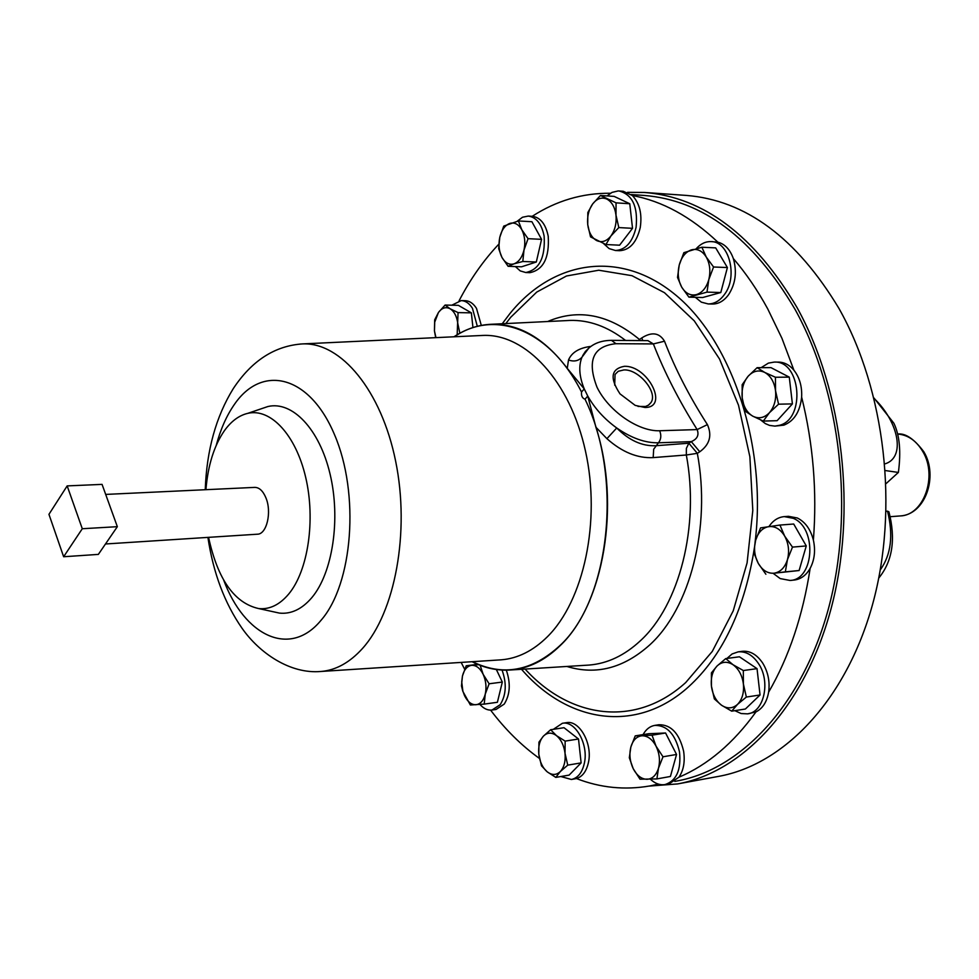 <?xml version="1.0" encoding="UTF-8"?>
<svg xmlns="http://www.w3.org/2000/svg" width="979" height="979" viewBox="0 0 979 979"><rect width="100%" height="100%" fill="white"/><g stroke="black" fill="none" stroke-linecap="round" stroke-linejoin="round"><path stroke-width="1.47" d="M638.002 406.42L645.516 406.493L648.685 405.037L650.937 402.614C658.255 392.493 638.859 369.083 623.929 369.927L618.263 371.274L615.069 374.419L614.69 385.188M644.904 407.472C669.428 407.79 647.768 365.204 624.284 366.317C611.006 368.863 609.574 378.053 620.013 393.876L635.2 405.392L644.904 407.472M451.808 305.203L461.231 300.59C465.576 300.786 469.32 303.355 472.465 308.299L477.299 326.301M461.231 300.59L465.258 300.688C469.602 300.883 473.346 303.441 476.504 308.385L481.301 325.407M696.387 248.507C700.744 243.722 705.639 241.421 711.048 241.593C729.098 241.25 738.19 276.665 724.46 294.483C719.846 300.798 714.425 303.943 708.209 303.943L701.343 302.156L695.323 297.322M607.066 195.922L611.985 192.41L618.177 190.942L623.231 191.272L632.373 195.531C662.281 201.099 690.782 216.64 717.852 242.168C724.901 244.028 730.065 249.486 733.344 258.566C737.126 271.734 735.559 283.739 728.645 294.606C724.032 300.896 718.61 304.053 712.394 304.041L708.209 303.943M502.056 670.077C506.828 683.415 506.216 694.943 500.22 704.66L492.009 710.032C487.726 710.534 483.712 708.674 479.955 704.452M506.314 670.162C510.818 683.33 510.12 694.649 504.222 704.097L496.01 709.469L492.009 710.032M726.956 658.439L732.096 653.96L738.129 651.867C745.961 651.17 752.778 655.11 758.578 663.701C770.84 681.617 764.012 712.296 747.601 713.862L741.152 713.544L734.85 710.668M738.129 651.867L742.29 651.316C750.11 650.619 756.926 654.559 762.727 663.126C768.074 671.973 770.045 681.665 768.625 692.19C766.863 701.931 762.653 708.502 755.984 711.892C733.369 743.257 707.682 765.027 678.961 777.191L669.183 783.8L665.084 784.558C659.968 785.366 655.073 783.592 650.399 779.223M619.071 190.978C632.41 194.54 638.075 206.655 636.093 227.312C632.544 242.18 625.654 249.914 615.436 250.502L609.109 248.593L603.676 243.661M632.373 195.531C639.63 203.289 642.248 213.96 640.254 227.544C636.693 242.388 629.803 250.11 619.572 250.697L615.436 250.502M553.355 729.331L562.387 723.285C575.236 720.458 588.599 744.162 584.426 762.935C582.321 772.468 577.977 777.987 571.406 779.48L560.845 776.531M562.387 723.285L566.437 722.673C579.299 719.846 592.674 743.514 588.489 762.249C586.543 771.207 582.529 776.641 576.472 778.562L571.406 779.48M768.956 526.567C772.994 520.51 778.109 517.193 784.289 516.618L793.161 518.295C817.171 527.522 814.467 579.801 790.065 580.461L780.202 578.589L773.398 573.51M784.289 516.618L788.462 516.312L797.334 517.989C805.215 521.917 810.563 529.284 813.39 540.114C815.629 550.492 814.552 559.902 810.159 568.334C802.89 615.607 789.05 656.885 768.625 692.19M761.136 367.663L768.417 363.111L774.193 362.095C800.761 360.223 805.852 418.731 779.651 425.278L774.891 426.11L769.506 425.4L765.382 423.626L760.683 419.979M774.193 362.095L778.391 362.095C784.252 362.181 789.429 364.873 793.908 370.197C799.574 377.478 802.144 386.436 801.642 397.082C800.039 411.718 794.104 421.068 783.836 425.155L774.891 426.11M517.206 221.254L522.492 217.24L528.268 216.078C536.321 217.216 541.595 223.861 544.116 236.012C545.438 257.538 539.331 269.714 525.772 272.529L520.228 270.902L515.382 266.569M610.443 193.255C582.481 192.998 556.39 200.683 532.209 216.31L532.356 216.31C540.42 217.448 545.707 224.081 548.216 236.22C549.537 257.71 543.418 269.861 529.859 272.676L525.772 272.529M643.068 734.617C645.993 729.331 649.885 726.259 654.767 725.39C666.944 725.231 675.192 734.03 679.487 751.811C681.335 769.8 676.538 780.716 665.084 784.558M654.767 725.39L658.867 724.741C671.056 724.582 679.304 733.369 683.599 751.101C685.165 761.576 683.623 770.277 678.961 777.191M105.683 494.419L254.785 487.383C259.251 487.42 262.947 490.858 265.86 497.699C272.027 512.005 266.765 534.363 257.391 534.204L105.487 543.981M674.8 781.389L676.673 781.046C740.981 769.567 802.278 705.149 828.491 608.473C854.618 511.895 840.949 392.187 795.083 309.425C752.973 238.056 702.604 200.059 643.998 195.433L631.235 194.54M459.078 300.773C470.287 279.199 483.516 260.341 498.8 244.187M733.344 258.566C745.949 273.227 757.403 289.98 767.695 308.826L781.952 338.318L793.908 370.197M472.074 661.706C484.715 668.18 497.687 670.933 511.001 669.954C528.55 668.522 544.899 660.446 560.037 645.736C603.615 605.01 621.127 504.895 595.917 427.248L587.767 396.091L585.014 399.187C582.346 398.318 581.183 395.932 581.514 392.016L584.255 388.908L567.257 368.373C544.471 338.416 519.286 323.706 491.715 324.257C478.376 324.771 465.784 328.956 453.938 336.788M586.715 665.218L589.125 665.059C607.457 663.578 624.529 655.477 640.364 640.78C679.304 605.291 699.752 526.518 686.328 454.99L653.177 457.609C637.402 458.405 621.983 452.09 606.919 438.678L595.917 427.248M639.911 340.57L639.483 339.517L641.808 337.902C651.818 331.6 659.381 332.713 664.508 341.218C675.057 368.679 689.351 396.471 707.401 424.617C712.235 435.471 709.702 444.527 699.777 451.772L697.329 453.338L686.328 454.99L686.365 448.419L688.837 443.218L697.329 453.338C711.268 527.216 689.962 608.559 649.566 645.063C623.586 668.229 596.027 675.363 566.878 666.454M205.92 489.696C207.927 465.453 214.046 445.849 224.277 430.87C231.117 421.276 238.962 415.426 247.809 413.334C270.559 407.962 295.842 434.798 305.705 477.434C315.691 519.959 308.104 570.635 288.817 593.898C279.713 604.765 269.678 609.66 258.701 608.571C234.422 603.137 217.717 579.397 208.576 537.349M272.86 611.667L279.431 613.099C291.204 614.286 302.009 609.134 311.811 597.655C332.591 573.07 340.839 519.311 330.107 474.228C319.521 429.022 292.317 400.717 267.903 406.53L261.528 408.684M649.04 786.1L677.615 783.922C742.523 772.26 804.408 707.168 830.853 609.489C857.2 511.907 843.335 390.976 796.979 307.455C754.479 235.523 703.693 197.195 644.61 192.471L627.588 192.337M644.61 192.471L686.23 195.408C745.557 200.169 796.465 237.836 838.942 308.422C885.273 390.376 899.003 508.872 872.509 604.63C845.929 700.499 783.849 764.636 718.647 776.371L677.615 783.922M880.305 569.851C891.074 554.885 893.484 535.317 887.537 511.16L886.191 511.258M887.537 511.16L888.932 511.846C895.883 539.123 892.53 561.138 878.897 577.891L878.775 578.014M464.658 669.232L461.146 662.416M539.453 758.444C521.501 745.557 505.213 729.453 490.601 710.13M658.365 784.106L649.946 785.929C624.859 790.286 600.36 787.826 576.472 778.562M755.984 711.892L747.601 713.862M810.159 568.334C806.145 575.322 800.834 579.225 794.238 580.045L790.065 580.461M801.642 397.082C813.231 443.817 817.147 491.495 813.39 540.114M711.048 241.593L717.852 242.168M874.027 398.037L893.864 423.222C899.64 435.263 901.145 451.662 898.379 472.441L886.068 483.614M898.379 472.441L885.383 470.556M874.137 398.465C899.175 422.549 905.612 457.878 884.881 463.899M585.87 351.008L581.942 357.249C578.418 361.006 573.939 361.912 568.505 359.978C571.736 352.416 579.176 347.888 590.827 346.407M567.257 368.373L568.505 359.978M699.777 451.772L691.284 441.615L658.439 442.802C645.234 443.046 631.333 438.102 616.733 427.982C629.032 440.354 642.004 446.265 655.661 445.739L688.837 443.218L691.284 441.615C697.281 439.081 699.239 435.08 697.146 429.585L707.401 424.617M606.919 438.678L616.733 427.982C604.41 419.073 594.755 408.439 587.767 396.091L584.255 388.908C579.225 376.609 578.454 366.06 581.942 357.249L588.93 347.924M615.95 343.702L653.36 343.923L647.902 340.631L611.52 340.362L615.95 343.702C593.066 346.15 586.764 360.664 597.031 387.256C608.522 411.021 638.381 431.666 659.65 430.748L697.146 429.585C678.863 400.472 664.276 371.922 653.36 343.923L664.508 341.218M642.75 340.594L641.808 337.902M67.172 485.902L102.061 484.385L117.345 526.678L98.353 554.395L63.635 556.745L82.285 528.733L67.172 485.902L48.95 514.33L63.635 556.745M117.345 526.678L82.285 528.733M635.224 735.878L630.843 747.075C632.936 740.051 636.717 736.281 642.163 735.767C647.682 735.816 652.32 739.292 656.065 746.206L652.026 735.192L635.224 735.878L648.747 733.712L665.573 733.002L676.55 754.466L670.419 776.469L656.885 778.917L658.5 768.123C656.309 775.209 652.467 778.941 646.984 779.308C641.453 779.1 636.864 775.564 633.229 768.699C629.889 761.564 629.093 754.356 630.843 747.075L629.326 757.758L633.229 768.699L640.021 779.198L656.885 778.917M656.065 746.206C659.491 753.426 660.311 760.744 658.5 768.123L662.991 756.791L656.065 746.206M676.55 754.466L662.991 756.791M665.573 733.002L652.026 735.192M518.405 220.96L531.903 221.707L541.558 239.341L536.308 262.017L521.55 266.802L508.101 266.3L513.999 263.853C509.166 265.15 505.152 262.996 501.946 257.404C499.009 251.468 498.287 244.774 499.779 237.334C501.591 230.053 504.87 225.427 509.618 223.469C514.44 222.037 518.503 224.118 521.795 229.722C524.817 235.719 525.552 242.486 523.998 250.049L528.048 238.68L521.795 229.722L518.405 220.96L503.744 226.112L499.779 237.334L498.666 248.654L501.946 257.404L508.101 266.3M513.999 263.853C518.784 262.017 522.125 257.416 523.998 250.049L522.81 261.491L513.999 263.853M536.308 262.017L522.81 261.491M541.558 239.341L528.048 238.68M757.11 367.676L748.14 376.242L742.155 384.71L742.217 397.963C741.433 389.275 743.404 382.03 748.14 376.242C753.169 370.894 758.713 369.634 764.77 372.448L757.11 367.676L770.95 367.627L789.282 377.135L792.403 403.899L777.106 420.689L763.29 421.08L769.433 412.71C764.293 417.972 758.737 419.122 752.741 416.148L763.29 421.08M775.539 390.731C776.335 399.603 774.291 406.934 769.433 412.71L778.562 404.192L775.539 390.731L775.441 377.258L764.77 372.448C770.693 375.875 774.279 381.969 775.539 390.731M742.217 397.963C743.416 406.566 746.928 412.624 752.741 416.148L745.203 411.18L742.217 397.963M792.403 403.899L778.562 404.192M789.282 377.135L775.441 377.258M779.92 525.062L760.548 527.901L755.641 540.273C758.089 532.405 762.457 527.84 768.735 526.604C775.099 525.968 780.434 529.149 784.717 536.174L779.92 525.062L793.712 524.022L806.268 545.927L799.109 570.524L774.108 573.204C767.732 573.657 762.457 570.39 758.297 563.39L765.884 574.245M787.446 559.645C784.889 567.6 780.434 572.128 774.108 573.204L785.329 571.858L787.446 559.645L792.476 547.114L784.717 536.174C788.658 543.59 789.563 551.41 787.446 559.645M755.641 540.273C753.597 548.362 754.479 556.072 758.297 563.39L753.659 552.34L755.641 540.273M799.109 570.524L785.329 571.858M806.268 545.927L792.476 547.114M550.651 729.734L543.369 736.184C547.298 732.341 551.666 732.157 556.451 735.621C561.138 739.598 563.99 745.496 565.03 753.353L565.14 741.115L556.451 735.621L550.651 729.734L564.002 727.703L578.516 739.01L581.122 762.886L569.142 775.099L555.803 777.399L560.343 771.525C556.329 775.295 551.948 775.392 547.2 771.819C542.599 767.793 539.796 761.919 538.805 754.197C538.144 746.475 539.662 740.467 543.369 736.184L538.939 742.155L538.805 754.197L541.485 765.811L547.2 771.819L555.803 777.399M565.03 753.353C565.703 761.221 564.137 767.279 560.343 771.525L567.747 765.137L565.03 753.353M581.122 762.886L567.747 765.137M578.516 739.01L565.14 741.115M600.457 195.47L614.151 196.4L629.766 203.742L632.52 228.327L619.597 245.191L605.928 244.542L610.896 236.012L618.814 227.581L615.987 215.123C616.697 223.285 614.996 230.249 610.896 236.012C606.564 241.336 601.852 242.865 596.749 240.614C591.793 237.836 588.795 232.5 587.73 224.607C587.033 216.604 588.673 209.702 592.674 203.938C596.921 198.553 601.62 196.926 606.772 199.043C611.814 201.735 614.885 207.095 615.987 215.123L616.048 202.849L600.457 195.47L592.674 203.938L587.828 212.516L587.73 224.607L590.521 236.869L605.928 244.542M629.766 203.742L616.048 202.849M632.52 228.327L618.814 227.581M725.745 658.598L717.093 665.965C721.915 661.523 727.226 661.119 733.051 664.741L725.745 658.598L739.426 656.787L757.036 668.645L760.047 694.98L745.386 709.016L731.705 711.158L737.554 704.354C732.635 708.686 727.299 708.992 721.547 705.235C715.967 700.988 712.59 694.601 711.427 686.108L714.352 698.933L721.547 705.235L731.705 711.158M743.391 684.003C744.162 692.691 742.217 699.471 737.554 704.354L746.353 697.048L743.391 684.003L743.33 670.542L733.051 664.741C738.729 668.926 742.18 675.339 743.391 684.003M717.093 665.965C712.553 670.872 710.668 677.59 711.427 686.108L711.403 672.879L717.093 665.965M760.047 694.98L746.353 697.048M757.036 668.645L743.33 670.542M474.937 664.692L475.623 663.432M496.353 669.526L502.325 682.057L497.393 702.286L484.201 704.109L485.254 694.148C483.491 700.67 480.359 704.207 475.855 704.745C471.315 704.77 467.534 701.723 464.511 695.604L462.871 691.113L461.721 681.91L462.443 676.012C464.132 669.55 467.216 665.989 471.682 665.328L466.212 665.757L462.443 676.012L461.464 685.887L462.81 691.272L470.361 704.99L484.201 704.109M480.187 665.402L483.149 674.311C486 680.76 486.698 687.368 485.254 694.148L489.108 683.783L483.149 674.311C480.053 668.167 476.222 665.169 471.682 665.328L478.535 664.68M502.325 682.057L489.108 683.783M477.74 664.362L466.212 665.757M701.857 247.222L715.686 247.883L727.397 267.548L720.801 292.525L702.714 297.518L688.922 297.151L706.997 292.121L708.82 279.541C706.459 287.655 702.335 292.672 696.461 294.606C690.538 295.939 685.63 293.492 681.751 287.239C678.178 280.63 677.346 273.227 679.23 265.04C681.482 257.024 685.533 251.97 691.358 249.89C697.281 248.385 702.237 250.759 706.238 257.012C709.91 263.694 710.766 271.207 708.82 279.541L713.569 266.998L706.238 257.012L701.857 247.222L683.868 252.668L679.23 265.04L677.517 277.473L681.751 287.239L688.922 297.151M727.397 267.548L713.569 266.998M720.801 292.525L706.997 292.121M435.961 337.633L434.443 330.914L434.713 322.164L438.47 312.436C441.97 307.798 445.861 306.586 450.156 308.789L445.09 305.056L458.356 305.338L471.364 312.852L472.943 327.549M457.156 334.757L458.062 312.607L450.156 308.789C454.342 311.506 456.912 316.535 457.866 323.865L459.849 333.215M445.09 305.056L438.47 312.436L434.676 319.827L434.443 330.914L435.692 337.645M471.364 312.852L458.062 312.607M525.111 669.073C569.827 718.366 635.334 728.278 685.692 682.571L712.271 651.439L733.234 610.835L747.087 562.913L752.802 510.475L749.877 456.777L738.509 405.233L719.528 359.024L694.27 320.855L664.46 292.684L631.981 275.686L598.744 270.228L566.486 275.992L536.737 292.085L510.744 317.245L505.837 323.572M638.516 340.57L639.483 339.517C609.06 314.332 578.442 308.336 547.628 321.528M755.029 542.672C767.169 446.852 732.329 342.038 676.232 295.474C620.074 248.519 552.584 260.573 509.863 313.647L502.251 323.743M521.526 669.293C567.233 722.392 635.885 734.434 688.616 686.756C721.841 656.407 743.526 611.618 753.671 552.389M318.42 671.606L321.088 671.459C335.944 670.199 349.723 662.563 362.414 648.563C395.1 612.462 410.128 532.001 395.663 461.28C381.369 390.425 340.998 342.246 302.805 343.898L300.137 344.045M223.726 580.204C244.517 635.995 289.87 658.133 320.941 620.405C352.929 584.084 359.978 493.551 334.414 434.443C309.315 374.786 261.895 364.004 234.36 404.474C226.59 415.634 220.544 429.279 216.212 445.421M499.327 659.956L501.272 659.822C517.793 658.463 533.139 650.79 547.334 636.815C583.863 600.812 601.069 521.048 585.479 451.111C570.096 381.051 525.613 333.57 483.173 335.418L481.227 335.503M472.441 661.682C502.949 676.611 532.123 671.239 559.951 645.553C609.856 599.846 623.378 477.544 585.014 399.187M923.98 452.041C938.567 476.345 925.216 514.856 900.105 515.945C923.686 515.554 937.858 476.21 922.781 451.515C916.332 440.685 907.949 434.86 897.633 434.04C905.379 432.975 914.117 438.886 923.833 451.772M581.514 392.016C549.953 329.287 494.774 308.887 454.317 336.776M625.581 340.472C607.616 326.533 589.052 319.852 569.9 320.427L567.477 320.549M653.177 457.609L653.678 449.239L658.439 442.802C661.106 439.351 661.51 435.337 659.65 430.748M648.233 405.33L650.937 402.614M511.001 669.954L586.605 665.218M247.809 413.334L267.903 406.53M302.658 343.898C274.866 345.734 251.713 360.664 233.21 388.724C215.967 416.687 206.642 450.352 205.247 489.72M302.805 343.898L483.173 335.418M499.155 659.956L501.064 659.846M900.105 515.945L890.095 516.704M585.601 351.155L582.64 355.732C588.612 345.563 598.242 340.447 611.52 340.362M482.965 335.418L481.056 335.516M321.088 671.459L501.272 659.822M207.915 537.385C213.251 572.886 224.607 603.162 241.997 628.2C259.288 652.932 290.065 674.262 320.941 671.472M258.701 608.571L279.431 613.099M491.715 324.257L567.379 320.561M658.977 784.277L649.946 785.929M528.268 216.078L532.356 216.31"/></g></svg>
